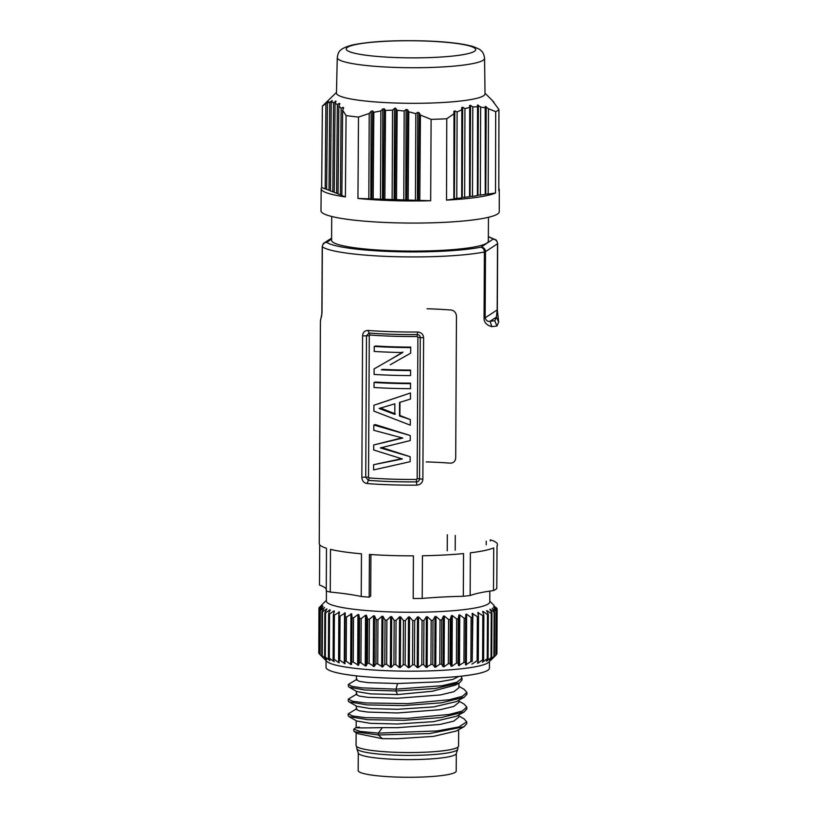 <?xml version="1.0" encoding="UTF-8"?>
<svg xmlns="http://www.w3.org/2000/svg" width="818" height="818" viewBox="0 0 818 818"><rect width="100%" height="100%" fill="white"/><g stroke="black" fill="none" stroke-linecap="round" stroke-linejoin="round"><path stroke-width="1.23" d="M322.19 605.208L318.948 608.009A89.131 11.789 -179.7 0 1 319.03 607.764L326.372 600.31M322.2 605.351L319.03 608.991A89.131 11.789 -179.7 0 0 319.153 609.246L322.987 606.25L320.012 610.228A89.131 11.789 -179.7 0 0 320.339 610.473L324.49 607.426L321.965 611.445A89.131 11.789 -179.7 0 0 322.476 611.69L326.873 608.868L324.858 612.631L324.623 656.803L326.607 659.512L322.251 655.862A89.131 11.789 0.3 0 1 321.73 655.617L323.897 658.224L320.104 654.645A89.131 11.789 0.3 0 1 319.787 654.4L326.791 661.373A81.698 10.808 -179.7 0 0 331.515 663.848A81.698 10.808 -179.7 0 0 417.252 671.138A81.698 10.808 -179.7 0 0 488.724 662.222L496.127 655.034A89.131 11.789 0.3 0 1 495.851 655.29L496.076 611.118L492.344 608.623M326.535 609.502L326.873 608.868M326.423 591.025L326.372 601.036A81.698 10.808 0.3 0 0 331.822 604.952A81.698 10.808 0.3 0 0 422.967 612.161A81.698 10.808 0.3 0 0 489.777 601.895L489.829 591.097M319.787 654.318L318.928 653.418A89.131 11.789 0.3 0 1 318.805 653.163L319.03 608.991M318.805 652.294L318.948 608.009M319.153 609.246L318.928 653.418M319.787 654.4L320.012 610.228M320.339 610.473L320.104 654.645M321.73 655.617L321.965 611.445M322.476 611.69L322.251 655.862M324.623 656.803A89.131 11.789 0.3 0 0 325.329 657.038L325.554 612.866A89.131 11.789 -179.7 0 1 324.858 612.631M325.554 612.866L329.797 609.86L328.652 613.776A89.131 11.789 -179.7 0 0 329.542 614.001L333.928 610.944L334.46 611.066L333.325 614.87A89.131 11.789 -179.7 0 0 334.378 615.085L339.49 612.068L338.816 615.893A89.131 11.789 -179.7 0 0 340.032 616.097L345.268 613.009L345.063 616.844A89.131 11.789 -179.7 0 0 346.423 617.028L351.73 613.868L352.006 617.702A89.131 11.789 -179.7 0 0 353.499 617.866L357.957 614.553L358.816 614.645L359.552 618.469A89.131 11.789 -179.7 0 0 361.167 618.612L365.523 615.238L366.444 615.31L367.64 619.124A89.131 11.789 -179.7 0 0 369.347 619.246L373.55 615.811L374.521 615.872L376.168 619.666A89.131 11.789 -179.7 0 0 377.947 619.768L381.965 616.271L382.967 616.322L385.043 620.095A89.131 11.789 -179.7 0 0 386.883 620.167L390.656 616.619L391.689 616.649L394.164 620.402A89.131 11.789 -179.7 0 0 396.055 620.443L399.542 616.844L400.585 616.864L403.448 620.576A89.131 11.789 -179.7 0 0 405.35 620.596L408.519 616.946L409.562 616.956L412.773 620.617A89.131 11.789 -179.7 0 0 414.675 620.617L417.487 616.925L418.53 616.915L422.057 620.535A89.131 11.789 -179.7 0 0 423.928 620.504L426.362 616.782L427.385 616.752L431.178 620.33A89.131 11.789 -179.7 0 0 433.008 620.269L435.023 616.506L436.025 616.475L440.043 619.993A89.131 11.789 -179.7 0 0 441.812 619.911L443.397 616.118L444.358 616.066L448.571 619.533A89.131 11.789 -179.7 0 0 450.248 619.42L451.383 615.617L452.293 615.555L456.638 618.96A89.131 11.789 -179.7 0 0 458.223 618.827L458.898 615.003L459.736 614.921L464.184 618.265A89.131 11.789 -179.7 0 0 465.646 618.111L465.851 614.287L466.628 614.195L471.117 617.478A89.131 11.789 -179.7 0 0 472.446 617.304L472.17 613.469L477.344 616.598A89.131 11.789 -179.7 0 0 478.53 616.404L477.794 612.57L482.824 615.627A89.131 11.789 -179.7 0 0 483.847 615.412L482.64 611.598L483.162 611.475L487.487 614.574A89.131 11.789 -179.7 0 0 488.326 614.359L486.679 610.555L491.27 613.469A89.131 11.789 -179.7 0 0 491.935 613.234L490.166 609.328L494.144 612.314A89.131 11.789 -179.7 0 0 494.614 612.068L492.139 608.326M472.17 613.469L472.865 613.377L472.211 661.476A89.131 11.789 0.3 0 1 470.882 661.65L471.117 617.478M477.794 612.57L478.397 612.467L478.377 615.627M482.64 611.598L483.162 611.475L483.152 613.193M486.679 610.555L487.088 611.496M489.859 609.461L490.166 610.013M493.489 607.16L496.352 610.862A89.131 11.789 -179.7 0 1 496.076 611.118M493.591 607.283L497.047 609.891A89.131 11.789 -179.7 0 0 497.119 609.635L493.919 605.974L497.037 608.653A89.131 11.789 -179.7 0 0 496.915 608.408L496.056 607.508M329.797 611.046L330.237 609.993M333.918 612.886L333.928 610.944L334.46 611.066M338.836 615.76L338.856 611.956L339.49 612.068M385.043 620.095L384.808 664.267L382.701 666.967L377.722 663.94A89.131 11.789 0.3 0 1 375.932 663.848L374.255 666.517L369.112 663.418A89.131 11.789 0.3 0 1 367.405 663.296L366.178 665.954L365.257 665.883L360.932 662.784A89.131 11.789 0.3 0 1 359.327 662.641L358.55 665.29L353.264 662.038A89.131 11.789 0.3 0 1 351.771 661.874L351.464 664.513L350.677 664.42L346.198 661.2A89.131 11.789 0.3 0 1 344.838 661.016L345.002 663.654L344.286 663.551L344.552 612.907L345.268 613.009M384.808 664.267A89.131 11.789 0.3 0 0 386.658 664.339L386.883 620.167M394.164 620.402L393.939 664.574L391.423 667.294L390.39 667.263L386.658 664.339M393.939 664.574A89.131 11.789 0.3 0 0 395.82 664.615L396.055 620.443M403.448 620.576L403.213 664.748L400.319 667.508L399.276 667.488L395.82 664.615M403.213 664.748A89.131 11.789 0.3 0 0 405.114 664.768L405.35 620.596M412.773 620.617L412.548 664.799L409.307 667.6L408.254 667.59L405.114 664.768M412.548 664.799A89.131 11.789 0.3 0 0 414.44 664.789L414.675 620.617M422.057 620.535L421.822 664.717L418.264 667.56L417.221 667.57L414.44 664.789M421.822 664.717A89.131 11.789 0.3 0 0 423.693 664.676L423.928 620.504M431.178 620.33L430.943 664.502L426.096 667.427L423.693 664.676M430.943 664.502A89.131 11.789 0.3 0 0 432.783 664.441L433.008 620.269M440.043 619.993L439.818 664.165L435.759 667.12L434.767 667.151L432.783 664.441M439.818 664.165A89.131 11.789 0.3 0 0 441.587 664.083L441.812 619.911M448.571 619.533L448.336 663.705L444.092 666.711L443.131 666.762L441.587 664.083M448.336 663.705A89.131 11.789 0.3 0 0 450.023 663.602L450.248 619.42M456.638 618.96L456.413 663.132L452.027 666.2L451.117 666.261L450.023 663.602M456.413 663.132A89.131 11.789 0.3 0 0 457.998 662.999L458.223 618.827M464.184 618.265L463.949 662.447L458.632 665.647L457.998 662.999M463.949 662.447A89.131 11.789 0.3 0 0 465.422 662.294L465.646 618.111M470.882 661.65L465.585 664.932L465.422 662.294M472.446 617.304L472.211 661.476M477.344 616.598L477.119 660.77L471.904 664.114M477.119 660.77A89.131 11.789 0.3 0 0 478.295 660.576L478.53 616.404M482.824 615.627L482.6 659.799L478.131 663.112L477.528 663.214L478.295 660.576M478.141 661.118L478.131 663.112L477.528 663.214M482.6 659.799A89.131 11.789 0.3 0 0 483.612 659.584L483.847 615.412M487.487 614.574L487.252 658.746L482.375 662.243L483.612 659.584M482.896 661.138L482.375 662.243M487.252 658.746A89.131 11.789 0.3 0 0 488.101 658.531L488.326 614.359M491.27 613.469L491.035 657.641L486.833 661.077L488.101 658.531M486.833 660.545L486.413 661.2M491.035 657.641A89.131 11.789 0.3 0 0 491.7 657.406L491.935 613.234M494.144 612.314L493.919 656.486L489.593 660.106L491.7 657.406M493.919 656.486A89.131 11.789 0.3 0 0 494.389 656.24L494.614 612.068M495.851 655.29L492.078 658.838L494.389 656.24M496.352 610.862L496.127 655.034M496.127 654.789L496.812 654.063L497.047 609.891M496.812 654.063A89.131 11.789 0.3 0 0 496.894 653.817L497.119 609.635M497.037 609.533L497.037 608.653M345.002 663.654L339.797 660.269A89.131 11.789 0.3 0 1 338.591 660.065L339.225 662.713L338.591 662.6L334.153 659.257A89.131 11.789 0.3 0 1 333.1 659.042L334.194 661.711L329.306 658.183A89.131 11.789 0.3 0 1 328.427 657.948L329.971 660.637L325.329 657.038M339.225 662.713L338.591 662.6L338.611 660.167M334.194 661.711L333.662 660.433M329.971 660.637L329.542 659.891M326.065 660.658L326.024 667.294A81.698 10.808 0.3 0 0 331.474 671.21A81.698 10.808 0.3 0 0 414.644 678.521A81.698 10.808 0.3 0 0 487.835 670.259A81.698 10.808 0.3 0 0 489.43 668.153L489.461 661.517M458.816 676.414L452.855 679.441L438.867 681.854L397.599 683.521L368.12 682.641L359.45 681.384L356.413 679.881L356.433 675.872M397.599 683.521L396.004 689.155L361.74 687.866L351.822 686.292L348.356 684.421L357.006 679.216M458.878 686.353L464.184 689.359L466.884 692.437L462.323 696.322L449.511 699.707L407.589 703.623L365.585 702.948L352.803 701.271L348.274 699.155L356.924 693.94M458.806 701.087L464.123 704.093L466.812 707.151L462.221 711.057L449.409 714.431L407.405 718.357L365.462 717.672L352.732 715.985L348.192 713.879L356.842 708.674M458.724 715.811L464.062 718.828L466.73 721.854L458.837 726.946L437.293 730.924L378.376 733.132L382.333 727.621C359.337 728.122 351.699 727.959 359.409 727.13M458.714 717.151L453.775 721.139L440.053 724.431L397.374 727.693L382.333 727.621M458.796 702.417L453.847 706.415L440.156 709.697L397.446 712.969L367.926 712.079L359.286 710.842L356.259 709.329L356.28 705.975M458.898 683.194L458.878 687.774L453.929 691.691L440.207 694.973L397.528 698.245L368.028 697.365L359.378 696.118L356.331 694.605L356.351 691.251M462.017 678.163L462.006 680.003L459.471 682.877L435.37 688.49L395.994 690.995L396.004 689.155L442.149 685.699L456.853 682.222L462.017 678.163L460.882 676.2M348.356 684.421L348.345 686.261L349.143 687.171L364.685 689.983L395.994 690.995L397.548 694.564L432.354 691.251L455.503 685.075L459.471 682.877M349.143 687.171L356.945 691.588L370.534 693.879L397.548 694.564M464.195 697.263L456.342 701.599L433.714 706.926L397.466 709.288L370.482 708.603L356.863 706.302L349.051 701.885L367.21 704.911L403.611 705.586L441.393 702.815L464.195 697.263L466.873 694.278L466.884 692.437M464.103 711.997L456.26 716.323L433.632 721.65L397.395 724.012L370.37 723.327L356.781 721.026L348.969 716.609L367.722 719.687L404.072 720.29L441.28 717.55L464.103 711.997L466.802 708.991L466.812 707.151M464.01 726.732L456.168 731.057L433.479 736.384L397.313 738.736L382.272 738.654L378.366 734.963L429.552 733.572L464.01 726.732L466.72 723.695L466.73 721.854M348.192 713.879L348.182 715.719L348.969 716.609M348.274 699.155L348.264 700.995L349.051 701.885M356.137 732.672L356.065 745.495A51.248 6.779 0.3 0 0 397.241 752.355A51.248 6.779 0.3 0 0 458.571 746.026L458.653 729.687M356.208 727.437L353.836 729.135L360.206 731.435L378.376 733.122L378.366 734.963L354.501 731.742L357.916 733.674L382.272 738.654M356.801 746.65L356.801 748.439A50.511 6.677 0.3 0 0 356.842 748.736A50.511 6.677 0.3 0 0 397.374 755.208A50.511 6.677 0.3 0 0 457.753 749.268A50.511 6.677 0.3 0 0 457.814 748.971L457.814 747.171M457.753 749.268L456.25 753.664A49.019 6.483 -179.7 0 1 397.64 759.431A49.019 6.483 -179.7 0 1 358.304 753.153L356.842 748.736M358.264 753.01L358.172 770.536A49.019 6.483 0.3 0 0 397.548 777.1A49.019 6.483 0.3 0 0 456.209 771.047L456.301 753.521M354.501 731.742L353.816 730.924M328.427 657.948L328.652 613.776M329.542 614.001L329.306 658.183M333.1 659.042L333.325 614.87M334.378 615.085L334.153 659.257M338.591 660.065L338.816 615.893M340.032 616.097L339.797 660.269M344.838 661.016L345.063 616.844M346.423 617.028L346.198 661.2M351.771 661.874L352.006 617.702M353.499 617.866L353.264 662.038M359.327 662.641L359.552 618.469M361.167 618.612L360.932 662.784M367.405 663.296L367.64 619.124M369.347 619.246L369.112 663.418M375.932 663.848L376.168 619.666M377.947 619.768L377.722 663.94M320.411 321.147L319.245 543.571A89.131 11.789 0.3 0 0 326.484 548.264L326.259 590.974A89.131 11.789 0.3 0 0 330.257 592.068A105.992 14.018 -179.7 0 1 361.239 596.516A89.131 11.789 0.3 0 0 369.194 597.14L370.707 596.148L370.922 554.543M369.194 597.14L369.409 554.44A89.131 11.789 0.3 0 0 390.851 555.504A89.131 11.789 0.3 0 0 413.417 555.831L413.192 598.531A89.131 11.789 0.3 0 0 422.211 598.449A105.992 14.018 -179.7 0 1 463.325 596.281A89.131 11.789 0.3 0 0 470.156 595.524A105.992 14.018 -179.7 0 1 493.499 590.576A89.131 11.789 0.3 0 0 496.802 588.408L497.027 545.708A89.131 11.789 0.3 0 0 490.268 539.808L490.268 540.964M319.705 544.778L319.501 585.064A105.992 14.018 -179.7 0 1 326.27 589.246M361.842 477.252C362.057 480.81 363.826 482.917 367.139 483.571L368.345 480.37A86.585 11.452 0.3 0 0 392.548 481.618A86.585 11.452 0.3 0 0 416.526 481.894L416.74 485.146C420.483 484.726 422.528 482.743 422.865 479.184L423.612 337.834C423.325 334.306 421.301 332.374 417.538 332.016L417.292 334.593A86.585 11.452 -179.7 0 1 376.454 333.56A86.585 11.452 -179.7 0 1 369.112 333.069L366.474 335.83L365.738 477.18L368.345 480.37L369.245 477.957L368.54 477.119L369.286 335.769L370.002 335.032L367.947 330.441C364.644 330.564 362.855 332.384 362.579 335.901L361.842 477.252L368.54 477.119M320.411 321.239L321.995 313.018L322.343 246.862A7.423 0.982 -179.7 0 1 322.22 246.678L321.873 312.834C321.525 318.908 321.31 315.104 320.411 321.239M330.257 592.068L330.482 549.369A89.131 11.789 0.3 0 0 361.464 553.817L361.239 596.516M447.241 550.8L447.334 534.737M463.325 596.281L463.54 553.582A89.131 11.789 0.3 0 1 422.436 555.749L422.211 598.449M470.156 595.524L470.381 552.825A89.131 11.789 0.3 0 0 493.714 547.876L493.499 590.576M486.24 544.778L486.26 541.179M455.207 550.187L455.278 535.432M427.068 308.764A89.131 11.789 0.3 0 1 427.834 308.785A89.131 11.789 0.3 0 1 451.147 310.022C454.44 310.656 456.209 312.762 456.454 316.341L455.708 457.691C455.452 461.199 453.663 463.019 450.35 463.152A89.131 11.789 -179.7 0 0 426.27 461.894M496.915 326.045L498.663 322.169L496.414 317.087L494.808 320.758L490.125 321.208C487.957 321.914 486.301 320.789 485.146 317.803L497.17 309.93L496.414 317.087L490.125 321.208L491.802 326.668L496.915 326.045L494.808 320.758M488.346 236.893A84.673 11.196 -179.7 0 1 493.182 239.081L481.137 247.097A4.458 4.335 56.8 0 1 485.493 251.658A7.423 0.982 -179.7 0 1 484.409 251.995L484.062 318.151C483.99 322.353 486.567 325.196 491.802 326.668M417.119 336.525L417.906 337.302L417.17 478.663L416.362 479.45L416.526 481.894C418.346 481.7 419.348 480.698 419.542 478.888L420.278 337.537C420.115 335.738 419.123 334.756 417.292 334.593L417.119 336.525A84.673 11.196 -179.7 0 1 392.875 336.229A84.673 11.196 -179.7 0 1 370.002 335.032M401.536 458.714L373.611 464.706L402.374 458.959L373.693 449.982L373.714 444.961L401.945 437.865M410.258 435.544L375.298 424.583L373.816 425.023L410.258 435.544L410.237 440.554L380.35 447.927L410.145 456.7L410.125 461.71L373.581 469.91L373.611 464.706M410.145 456.7L381.546 447.466M410.483 393.489L410.452 399.072L399.562 402.425L399.491 415.984L410.339 419.583L410.309 425.176L373.887 411.117L373.918 405.237L410.431 392.988L377.65 404.061M410.339 419.583L399.89 415.493L399.961 402.303M375.523 382.047A84.673 11.196 0.3 0 0 392.63 382.844A84.673 11.196 0.3 0 0 410.483 383.151L410.534 383.652A88.385 11.687 -179.7 0 1 391.894 383.325A88.385 11.687 -179.7 0 1 374.041 382.497L375.523 382.047M402.967 352.037L389.685 359.992L402.681 352.527A88.385 11.687 0.3 0 1 392.057 352.282A88.385 11.687 0.3 0 1 374.204 351.443L374.235 346.433L375.707 345.994A84.673 11.196 0.3 0 0 392.814 346.791A84.673 11.196 0.3 0 0 410.667 347.098L410.718 347.589A88.385 11.687 -179.7 0 1 392.088 347.272A88.385 11.687 -179.7 0 1 374.235 346.433M410.718 347.589L410.687 353.131L390.278 364.736M382.466 369.358A84.673 11.196 0.3 0 0 392.691 369.777A84.673 11.196 0.3 0 0 410.544 370.084L410.595 370.574A88.385 11.687 -179.7 0 1 391.965 370.247A88.385 11.687 -179.7 0 1 381.29 369.818M373.714 444.961L402.793 438.059L373.795 430.309L373.816 425.023M373.918 405.237L374.705 404.992M391.781 404.726L379.163 408.468L394.777 414.389L394.838 403.806L391.781 404.726M395.38 413.908L380.421 408.008M410.534 383.652L410.503 388.662A88.385 11.687 0.3 0 1 391.873 388.335A88.385 11.687 0.3 0 1 374.02 387.507L374.041 382.497M410.595 370.574L410.575 375.585A88.385 11.687 0.3 0 1 391.934 375.268A88.385 11.687 0.3 0 1 374.082 374.429L374.112 368.887L389.675 359.992M331.719 216.473L331.597 240.308A78.364 10.368 0.3 0 0 402.19 250.993A78.364 10.368 0.3 0 0 486.802 243.15A78.364 10.368 0.3 0 0 488.326 241.126L488.458 217.291M357.947 198.447L358.488 117.066A88.763 11.738 -179.7 0 1 346.075 115.563L345.401 196.923A89.05 11.779 -179.7 0 1 321.177 188.713L320.993 210.799A89.131 11.789 0.3 0 0 392.589 222.741A89.131 11.789 0.3 0 0 499.246 211.729L499.287 189.643A89.05 11.779 -179.7 0 1 498.806 190.86L498.939 109.52A88.763 11.738 -179.7 0 1 497.692 110.594A88.763 11.738 -179.7 0 1 495.688 111.647L495.514 193.007A89.05 11.779 -179.7 0 1 446.516 200.124L446.771 118.753A88.763 11.738 -179.7 0 1 431.106 119.367L430.677 200.747A89.05 11.779 -179.7 0 1 392.722 200.645A89.05 11.779 -179.7 0 1 357.947 198.447L430.677 200.747M498.806 188.426A89.05 11.779 -179.7 0 1 499.287 189.643M495.688 111.647L488.489 108.743L488.193 194.081L495.514 193.007M477.395 195.257L485.248 194.5L485.238 106.452L488.489 108.743M485.248 194.122L488.193 194.081M485.238 106.452L486.219 106.739L485.78 194.081M472.487 196.351L477.395 195.645L477.538 106.79L472.804 106.953L472.487 196.351L469.542 196.402M446.516 200.124L453.847 199.06L453.99 113.753L446.771 118.753M453.847 198.682L461.7 197.925L461.843 109.755L457.098 111.984L456.792 198.631M461.7 197.537L469.542 196.78L469.696 107.403L464.951 108.62L464.644 197.496M477.538 106.79L477.395 105.103L480.657 107.025L480.34 195.216M477.395 105.103L478.387 105.185L477.937 195.226M485.381 107.874L480.657 107.025M493.418 102.035L498.939 109.52M492.937 101.504L493.949 102.598M491.659 99.816L493.949 102.27M484.573 58.344L485.013 93.845A74.274 9.826 -179.7 0 1 396.127 103.037A74.274 9.826 -179.7 0 1 336.464 93.068L337.272 57.577A73.651 9.744 0.3 0 0 396.444 67.465A73.651 9.744 0.3 0 0 484.573 58.344C484.062 54.55 482.896 52.015 481.076 50.726C480.595 49.724 477.722 48.272 472.467 46.37C461.812 43.436 445.636 41.606 423.928 40.9C393.029 40.102 368.99 41.514 351.801 45.123C338.519 48.906 338.315 52.127 337.272 57.577M392.129 199.531L392.528 110.123L395.237 108.007L397.159 110.277L396.495 199.674M403.785 199.899L404.184 111.023L397.159 110.277M404.184 111.023L406.086 109.479L407.548 109.745L408.796 111.851L408.151 200.042M415.432 200.267L415.82 113.61L408.796 111.851M415.82 113.61L417.722 112.342L419.184 112.812L420.432 115.082L419.808 200.41M431.106 119.367L420.432 115.082M453.99 113.753L453.837 111.371M453.847 111.442L454.828 110.87L457.098 111.984M461.843 109.755L461.7 107.547M461.7 107.608L462.691 107.24L464.951 108.62M469.696 107.403L469.552 105.471L470.544 105.328L472.804 106.953M469.552 105.471L470.544 105.328L470.084 196.361M392.528 110.123L385.503 110.43L384.849 199.306M380.482 199.163L380.871 110.962L382.783 108.968L384.245 108.784L385.503 110.43M380.871 110.962L373.836 112.281L373.192 198.927M368.826 198.794L369.215 113.457L371.116 111.289L372.579 110.911L373.836 112.281M369.215 113.457L358.488 117.066M321.177 188.713A89.05 11.779 -179.7 0 1 321.658 187.506L322.384 106.156A88.763 11.738 -179.7 0 1 322.701 105.808L336.474 92.414M321.658 187.506L325.216 188.917L325.901 103.6L322.384 106.156M325.901 103.6L328.447 101.493L327.425 102.874L326.638 189.479L330.441 190.522M327.967 102.138L328.447 101.493M329.02 190.42L329.726 102.24L327.425 102.874M329.726 102.24L332.272 100.512L331.239 102.158L330.441 190.993L334.245 192.036M331.781 101.289L332.272 100.512M332.814 191.933L333.539 102.547L331.239 102.158M333.539 102.547L336.075 101.248L335.053 103.14L334.245 192.496L338.049 193.539M335.584 102.148L335.595 101.054L336.075 101.248M336.617 193.437L337.343 104.581L335.053 103.14M337.343 104.581L339.388 103.334L339.869 103.753L338.846 105.859L338.049 194.009L341.852 195.052M339.378 104.745L339.388 103.334L339.869 103.753M340.421 194.95L341.126 108.303L338.846 105.859M341.126 108.303L343.182 107.332L343.652 107.945L342.619 110.225L341.852 195.512L345.401 196.923M343.161 109.019L343.182 107.332L343.652 107.945M346.075 115.563L342.619 110.225M325.216 188.917L326.648 189.019M390.39 667.263L390.656 616.619M391.689 616.649L391.423 667.294M399.276 667.488L399.542 616.844M400.585 616.864L400.319 667.508M408.254 667.59L408.519 616.946M409.562 616.956L409.307 667.6M417.221 667.57L417.487 616.925M418.53 616.915L418.264 667.56M426.096 667.427L426.362 616.782M427.385 616.752L427.119 667.396M434.767 667.151L435.023 616.506M436.025 616.475L435.759 667.12M443.131 666.762L443.397 616.118M444.358 616.066L444.092 666.711M451.117 666.261L451.383 615.617M452.293 615.555L452.027 666.2M458.632 665.647L458.898 615.003M459.736 614.921L459.471 665.566M465.585 664.932L465.851 614.287M466.628 614.195L466.362 664.84M350.677 664.42L350.942 613.776M351.73 613.868L351.464 664.513M357.691 665.198L357.957 614.553M358.816 614.645L358.55 665.29M365.257 665.883L365.523 615.238M366.444 615.31L366.178 665.954M373.284 666.455L373.55 615.811M374.521 615.872L374.255 666.517M381.699 666.915L381.965 616.271M382.967 616.322L382.701 666.967M416.74 485.146A89.131 11.789 -179.7 0 1 392.057 484.859A89.131 11.789 -179.7 0 1 391.219 484.829A89.131 11.789 -179.7 0 1 367.139 483.571M367.947 330.441A89.131 11.789 0.3 0 0 391.249 331.668A89.131 11.789 0.3 0 0 392.026 331.699A89.131 11.789 0.3 0 0 417.538 332.016M481.137 247.097L480.708 247.24A4.458 3.691 -101.1 0 1 484.409 251.995A89.131 11.789 -179.7 0 1 393.254 256.627A89.131 11.789 -179.7 0 1 392.415 256.607A89.131 11.789 -179.7 0 1 322.343 246.862A4.458 4.346 125.3 0 1 326.75 242.363L331.607 239.04M369.245 477.957A84.673 11.196 0.3 0 0 392.119 479.154A84.673 11.196 0.3 0 0 416.362 479.45M423.612 337.834L417.906 337.302M422.865 479.184L417.17 478.663M369.286 335.769L362.579 335.901M480.708 247.24A84.673 11.196 -179.7 0 1 394.112 251.637A84.673 11.196 -179.7 0 1 326.75 242.363M493.182 239.081A4.458 4.346 -54.7 0 1 495.759 239.878M495.728 239.858C496.352 239.838 496.996 241.085 497.661 243.59A7.423 0.982 -179.7 0 1 497.518 243.784A4.458 4.335 -123.2 0 0 493.172 239.224M497.661 243.59L497.313 309.746A7.423 0.982 -179.7 0 1 497.17 309.93L497.518 243.784L485.493 251.658L485.146 317.803A7.423 0.982 -179.7 0 1 484.062 318.151M331.607 238.11L324.296 242.895A4.458 4.335 56.8 0 1 326.76 242.21M462.691 107.24L462.231 197.506M454.828 110.87L454.389 198.641M419.184 112.812L418.468 200.134M417.436 200.103L417.722 112.342M405.789 199.735L406.086 109.479M407.548 109.745L406.812 199.766M395.912 108.385L395.166 199.398M394.133 199.367L394.429 108.334M384.245 108.784L383.509 199.03M382.487 198.999L382.783 108.968M372.579 110.911L371.863 198.662M370.83 198.631L371.116 111.289M423.693 40.972A64.734 8.558 0.3 0 0 347.497 47.291A64.734 8.558 0.3 0 0 398.233 57.628A64.734 8.558 0.3 0 0 474.44 51.309A64.734 8.558 0.3 0 0 423.693 40.972M489.777 601.169L494.133 605.484M458.796 702.498L458.806 700.239M458.714 717.222L458.734 714.963M356.167 727.488L356.198 720.699M353.826 729.135L353.816 730.975M369.112 333.059L376.454 333.56M497.313 309.746L498.663 322.169M495.708 239.838L488.356 236.647M324.296 242.895C323.55 242.956 322.865 244.214 322.22 246.678M485.002 93.191L492.129 100.277"/></g></svg>
